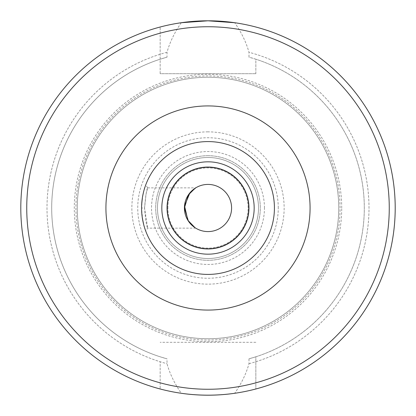 <?xml version="1.0" encoding="UTF-8"?>
<svg xmlns="http://www.w3.org/2000/svg" width="416" height="416" viewBox="0 0 416 416"><rect width="100%" height="100%" fill="white"/><g stroke="black" fill="none" stroke-linecap="round" stroke-linejoin="round"><path stroke-width="0.31" stroke-dasharray="2.08 1.56" d="M144.555 208C145.538 196.165 146.583 189.441 147.685 187.834L146.063 194.085L144.555 208.016L147.685 228.155C146.583 226.554 145.538 219.835 144.555 208L141.58 208C142.511 220.21 143.837 227.755 145.558 230.636L145.184 229.58M144.638 227.916L143.707 224.656M142.371 218.202L141.606 209.872M141.586 207.438C142.584 195.452 143.91 188.084 145.569 185.333M147.685 187.834L145.683 185.021L143.541 191.989M142.558 196.659L141.58 208A66.42 66.42 0 0 1 208 141.58A66.42 66.42 0 0 1 274.42 208A66.42 66.42 0 0 1 208 274.42A66.42 66.42 0 0 1 141.58 208A66.42 66.42 0 0 1 208 141.58A66.42 66.42 0 0 1 274.42 208A66.42 66.42 0 0 1 208 274.42A66.42 66.42 0 0 1 141.58 208M195.073 227.729L195.744 228.15L195.073 227.729M147.685 187.85L195.744 187.85L195.073 188.271M231.587 208A23.587 23.587 0 0 0 208 184.413A23.587 23.587 0 0 0 184.413 208A23.587 23.587 0 0 0 208 231.587A23.587 23.587 0 0 0 231.587 208M167.887 208A40.113 40.113 0 0 1 228.056 173.259A40.113 40.113 0 0 1 228.056 242.741A40.113 40.113 0 0 1 167.887 208A40.113 40.113 0 0 0 228.056 242.741A40.113 40.113 0 0 0 228.056 173.259A40.113 40.113 0 0 0 167.887 208M166.889 208A41.111 41.111 0 0 1 228.556 172.396A41.111 41.111 0 0 1 228.556 243.604A41.111 41.111 0 0 1 166.889 208A41.111 41.111 0 0 0 228.556 243.604A41.111 41.111 0 0 0 228.556 172.396A41.111 41.111 0 0 0 166.889 208M160.16 73.689L160.16 27.014L160.16 73.689L255.84 73.689L160.16 73.689M255.84 73.689L255.84 59.202L248.992 57.174L248.992 52.291C246.142 42.141 241.374 32.282 234.686 22.714A187.2 187.2 0 0 1 234.686 393.286C241.374 383.718 246.142 373.859 248.992 363.709L248.992 358.826L255.84 356.798L255.84 388.986L255.84 356.798A156.296 156.296 0 0 0 255.84 59.202L255.84 73.689M181.314 22.714C174.626 32.282 169.858 42.141 167.008 52.291L167.008 57.174L160.16 59.202A156.296 156.296 0 0 0 160.16 356.798L167.008 358.826L167.008 363.709C169.858 373.859 174.626 383.718 181.314 393.286A187.2 187.2 0 0 1 181.314 22.714M167.008 52.291A161.018 161.018 0 0 0 167.008 363.709M167.008 57.174A156.296 156.296 0 0 0 167.008 358.826M160.16 54.257A161.018 161.018 0 0 0 160.16 361.743L160.16 388.986L160.16 361.743M160.16 27.014A187.2 187.2 0 0 0 160.16 388.986A187.2 187.2 0 0 1 160.16 27.014A187.2 187.2 0 0 0 160.16 388.986M255.84 342.311L160.16 342.311L255.84 342.311M248.992 363.709A161.018 161.018 0 0 0 248.992 52.291M208 75.92A132.08 132.08 0 0 0 93.616 274.04A132.08 132.08 0 0 0 322.384 274.04A132.08 132.08 0 0 0 208 75.92M208 77.256A130.744 130.744 0 0 0 94.775 273.369A130.744 130.744 0 0 0 321.225 273.369A130.744 130.744 0 0 0 208 77.256A130.744 130.744 0 0 0 77.256 208A130.744 130.744 0 0 0 208 338.744A130.744 130.744 0 0 0 338.744 208A130.744 130.744 0 0 0 208 77.256A130.744 130.744 0 0 0 77.256 208A130.744 130.744 0 0 0 208 338.744A130.744 130.744 0 0 0 338.744 208A130.744 130.744 0 0 0 208 77.256M255.84 388.986A187.2 187.2 0 0 0 255.84 27.014M395.2 208A187.2 187.2 0 0 0 114.4 45.88A187.2 187.2 0 0 0 114.4 370.12A187.2 187.2 0 0 0 395.2 208M255.84 361.743A161.018 161.018 0 0 0 255.84 54.257M248.992 358.826A156.296 156.296 0 0 0 248.992 57.174M208 155.704A52.296 52.296 0 0 0 162.708 234.151A52.296 52.296 0 0 0 253.292 234.151A52.296 52.296 0 0 0 208 155.704A52.296 52.296 0 0 0 162.708 234.151A52.296 52.296 0 0 0 253.292 234.151A52.296 52.296 0 0 0 208 155.704M208 157.487A50.513 50.513 0 0 0 164.252 233.256A50.513 50.513 0 0 0 251.748 233.256A50.513 50.513 0 0 0 208 157.487A50.513 50.513 0 0 0 157.487 208A50.513 50.513 0 0 0 208 258.513A50.513 50.513 0 0 0 258.513 208A50.513 50.513 0 0 0 208 157.487A50.513 50.513 0 0 0 157.487 208A50.513 50.513 0 0 0 208 258.513A50.513 50.513 0 0 0 258.513 208A50.513 50.513 0 0 0 208 157.487M160.16 33.171A181.256 181.256 0 0 0 160.16 382.829M208 131.856A76.144 76.144 0 0 0 131.856 208A76.144 76.144 0 0 0 208 284.144A76.144 76.144 0 0 0 284.144 208A76.144 76.144 0 0 0 208 131.856M278.262 208A70.262 70.262 0 0 0 172.869 147.155A70.262 70.262 0 0 0 172.869 268.845A70.262 70.262 0 0 0 278.262 208M341.713 208A133.713 133.713 0 0 0 141.144 92.201A133.713 133.713 0 0 0 141.144 323.799A133.713 133.713 0 0 0 341.713 208M255.84 382.829A181.256 181.256 0 0 0 255.84 33.171M264.456 208A56.456 56.456 0 0 0 179.769 159.104A56.456 56.456 0 0 0 179.769 256.896A56.456 56.456 0 0 0 264.456 208M195.744 228.15L147.685 228.15L145.678 230.968"/><path stroke-width="0.62" d="M145.184 229.58L144.638 227.916M143.707 224.656L142.371 218.202M141.606 209.872L141.586 207.438M145.569 185.333L145.683 185.021M143.541 191.989L142.558 196.659M195.073 188.271L188.401 194.88L184.413 208L188.401 221.12L195.073 227.729L187.912 220.355L184.517 205.868L189.92 192.858L195.744 187.85M274.42 208A66.42 66.42 0 0 0 174.793 150.483A66.42 66.42 0 0 0 174.793 265.517A66.42 66.42 0 0 0 274.42 208M231.587 208A23.587 23.587 0 0 1 196.206 228.426A23.587 23.587 0 0 1 196.206 187.574A23.587 23.587 0 0 1 231.587 208M234.686 22.714L208 20.8L181.314 22.714M181.314 393.286C199.103 395.798 216.897 395.798 234.686 393.286M255.84 388.986A187.2 187.2 0 0 0 255.84 27.014M395.2 208A187.2 187.2 0 0 0 208 20.8A187.2 187.2 0 0 0 20.8 208A187.2 187.2 0 0 0 208 395.2A187.2 187.2 0 0 0 395.2 208A187.2 187.2 0 0 0 208 20.8A187.2 187.2 0 0 0 20.8 208A187.2 187.2 0 0 0 208 395.2A187.2 187.2 0 0 0 395.2 208M248.784 208A40.784 40.784 0 0 1 187.606 243.324A40.784 40.784 0 0 1 187.606 172.676A40.784 40.784 0 0 1 248.784 208M254.171 208A46.171 46.171 0 0 0 184.912 168.012A46.171 46.171 0 0 0 184.912 247.988A46.171 46.171 0 0 0 254.171 208M105.924 208A102.076 102.076 0 0 0 259.038 296.4A102.076 102.076 0 0 0 259.038 119.6A102.076 102.076 0 0 0 105.924 208M389.256 208A181.256 181.256 0 0 0 117.369 51.028A181.256 181.256 0 0 0 117.369 364.972A181.256 181.256 0 0 0 389.256 208"/></g></svg>
